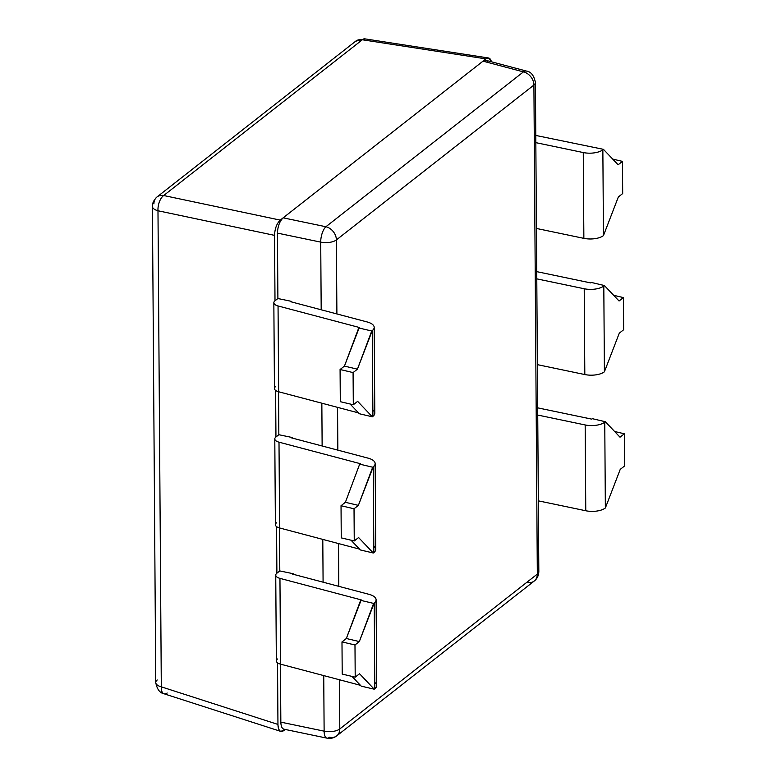 <?xml version="1.0" encoding="UTF-8"?>
<svg xmlns="http://www.w3.org/2000/svg" width="777" height="777" viewBox="0 0 777 777"><rect width="100%" height="100%" fill="white"/><g stroke="black" fill="none" stroke-linecap="round" stroke-linejoin="round"><path stroke-width="1.17" d="M527 582.361A11.898 9.353 -128.1 0 0 534.265 581.002A11.898 9.353 -128.1 0 0 537.325 574.086A11.898 5.157 -0.4 0 0 538.83 571.551A11.898 5.157 179.6 0 1 537.325 574.086A11.898 9.353 51.9 0 1 534.275 581.002C537.16 578.739 538.684 575.592 538.83 571.551L535.411 82.517A11.898 5.157 179.6 0 1 533.906 85.052A11.898 9.353 -128.1 0 0 523.436 71.882L483.012 61.16L283.158 217.832L325.903 226.738A11.898 4.779 101.8 0 0 320.716 242.123L277.438 233.11L277.894 298.523L291.249 301.311L291.258 301.865L291.249 301.311L277.894 298.523L277.438 233.11C277.739 226.33 279.652 221.241 283.158 217.832L325.903 226.738L523.436 71.882L483.012 61.16L280.254 220.114L163.694 195.522L362.354 39.773L485.916 58.877L483.012 61.16C485.169 59.596 486.839 60.043 488.034 62.49M488.548 57.984L485.916 58.877C488.568 57.061 490.404 58.032 491.433 61.781L488.548 57.984L364.792 38.85L355.623 41.249L156.973 196.989A11.898 9.353 51.9 0 1 163.694 195.522L280.254 220.114L283.158 217.832C279.652 221.241 277.739 226.33 277.438 233.11L320.716 242.123A11.898 5.157 -0.4 0 0 336.383 239.918L533.906 85.052L336.383 239.918A11.898 5.157 179.6 0 1 320.716 242.123L321.192 309.78L320.716 242.123A11.898 4.779 -78.2 0 1 325.903 226.738L523.436 71.882A11.898 9.353 51.9 0 1 533.906 85.052L537.325 574.086L339.792 728.952L339.452 679.758L339.792 728.952A11.898 5.157 179.6 0 1 324.126 731.157L280.847 722.144L280.448 664.131L280.847 722.144C280.963 726.252 282.002 728.603 283.964 729.195C282.002 728.603 280.963 726.252 280.847 722.144L324.126 731.157A11.898 5.157 -0.4 0 0 339.792 728.952A11.898 9.353 51.9 0 1 336.742 735.868C333.828 738.063 330.575 738.82 326.971 738.15A11.898 4.779 -78.2 0 1 324.126 731.157A11.898 4.779 101.8 0 0 326.971 738.15A11.898 4.779 101.8 0 0 329.467 737.227A11.898 9.353 -128.1 0 0 336.742 735.868A11.898 9.353 -128.1 0 0 339.792 728.952L537.325 574.086L533.906 85.052A11.898 5.157 -0.4 0 0 535.411 82.517C534.022 75.573 531.079 71.766 526.563 71.096A11.898 5.711 104.9 0 0 523.436 71.882A11.898 5.711 -75.1 0 1 526.563 71.096L485.887 60.315L483.012 61.16L485.916 58.877L362.354 39.773A11.898 5.012 -81.2 0 1 364.792 38.85A11.898 5.012 98.8 0 0 362.354 39.773A11.898 9.353 -128.1 0 0 355.623 41.249A11.898 9.353 51.9 0 1 362.354 39.773L163.694 195.522A11.898 9.353 -128.1 0 0 156.973 196.989A11.898 9.353 -128.1 0 0 153.914 203.904M278.545 391.734L278.846 434.722L292.201 437.509L292.201 438.063L292.201 437.509L291.676 437.917L368.133 458.158L291.676 437.917L292.201 437.509L278.846 434.722L278.545 391.734M279.497 527.933L279.798 570.93L293.152 573.708L293.152 574.261L293.152 573.708L279.798 570.93L279.497 527.933M324.126 731.157L323.737 675.601L324.126 731.157M323.086 582.187L322.795 539.393L323.086 582.187M322.134 445.988L321.843 403.195L322.134 445.988M537.383 364.646L584.819 374.553A14.88 6.449 -0.4 0 0 604.409 371.794L619.288 333.168L623.64 329.759L623.416 297.591L619.065 301L604.399 285.538L603.807 286.004L604.409 371.794L619.288 333.168L623.64 329.759L623.416 297.591L619.065 301L604.399 285.538L591.404 282.469L590.811 282.935L591.404 282.469L604.399 285.538L603.807 286.004L604.409 371.794A14.88 6.449 179.6 0 1 584.819 374.553L584.217 288.753A14.88 6.449 -0.4 0 0 603.807 286.004A14.88 6.449 -0.4 0 1 584.217 288.753L536.781 278.856L584.217 288.753L584.819 374.553L537.383 364.646M276.544 522.795A8.926 3.875 -0.4 0 0 279.594 527.962L359.498 549.116L279.594 527.962A8.926 3.875 179.6 0 1 275.388 524.708L274.796 438.918A8.926 3.875 -0.4 0 0 279.001 442.171L279.594 527.962L279.001 442.171L360.266 463.675L279.001 442.171A8.926 3.875 -0.4 0 1 275.952 436.995A8.926 3.875 -0.4 0 0 274.796 438.918M375.145 463.578A14.88 6.449 -0.4 0 0 368.133 458.158A14.88 6.449 -0.4 0 1 373.261 466.744L372.678 467.21L359.673 464.141L345.386 502.301L358.382 505.371L345.386 502.301L341.035 505.71L354.03 508.78L341.035 505.71L345.386 502.301L359.673 464.141L372.678 467.21L358.382 505.371L354.03 508.78L354.254 540.947L341.258 537.888L341.035 505.71L341.258 537.888L354.254 540.947L358.605 537.548L373.271 553.001L373.863 552.544L373.261 466.744A14.88 6.449 -0.4 0 0 375.145 463.578L375.738 549.368A14.88 6.449 179.6 0 1 373.863 552.544L373.261 466.744L358.382 505.371L354.03 508.78L354.254 540.947L358.605 537.548L373.271 553.001L360.275 549.931L373.271 553.001L373.863 552.544A14.88 6.449 -0.4 0 0 373.815 546.231M360.275 549.931L351.029 540.19L360.275 549.931M157.984 210.761L161.305 686.839L277.952 724.426L277.525 662.82L277.952 724.426C278.351 730.652 280.303 732.701 283.809 730.603L285.266 729.457L280.827 731.41C279.011 730.671 278.049 728.34 277.952 724.426L161.305 686.839A11.898 5.157 179.6 0 1 155.74 682.517A11.898 5.157 -0.4 0 0 161.305 686.839A11.898 5.449 107.9 0 0 163.986 693.764A11.898 5.449 -72.1 0 1 161.305 686.839L157.984 210.761A11.898 5.157 179.6 0 1 152.409 206.439L152.409 206.439A11.898 5.157 -0.4 0 0 157.984 210.761A11.898 5.993 -78.1 0 1 163.694 195.522A11.898 5.993 101.9 0 0 157.984 210.761L274.543 235.363L275 300.796L274.543 235.363L157.984 210.761M275.748 575.116A8.926 3.875 -0.4 0 1 276.894 573.193L276.573 526.621L276.894 573.193L279.798 570.93L276.894 573.193A8.926 3.875 -0.4 0 0 279.953 578.37L361.218 599.883L360.625 600.339L373.62 603.408L374.213 602.942A14.88 6.449 -0.4 0 0 369.085 594.356L292.628 574.116L293.152 573.708L292.628 574.116L369.085 594.356A14.88 6.449 -0.4 0 1 376.097 599.776A14.88 6.449 -0.4 0 1 374.213 602.942L359.333 641.569L354.982 644.978L341.987 641.909L346.328 638.509L361.218 599.883L279.953 578.37L280.546 664.16L360.45 685.314L280.546 664.16A8.926 3.875 179.6 0 1 276.34 660.916L275.748 575.116A8.926 3.875 -0.4 0 0 279.953 578.37L280.546 664.16A8.926 3.875 -0.4 0 1 277.496 658.993M275.952 436.995L275.621 390.413L275.952 436.995L278.846 434.722L275.952 436.995M280.254 220.114C276.748 223.514 274.844 228.593 274.543 235.363C274.844 228.593 276.748 223.514 280.254 220.114M374.193 327.379L374.796 413.17A14.88 6.449 179.6 0 1 372.911 416.346L372.319 416.802L359.324 413.733L372.319 416.802L357.653 401.35L353.312 404.749L340.307 401.69L353.312 404.749L353.079 372.581L340.083 369.512L344.434 366.103L357.43 369.172L344.434 366.103L358.731 327.943L371.727 331.012L357.43 369.172L353.079 372.581L340.083 369.512L340.307 401.69L340.083 369.512L344.434 366.103L359.314 327.476L278.049 305.963A8.926 3.875 -0.4 0 1 273.844 302.719A8.926 3.875 -0.4 0 1 275 300.796L277.894 298.523L275 300.796A8.926 3.875 -0.4 0 0 278.049 305.963L359.314 327.476L358.731 327.943L371.727 331.012L372.309 330.546A14.88 6.449 -0.4 0 0 367.181 321.96L290.724 301.719L291.249 301.311L290.724 301.719L367.181 321.96A14.88 6.449 -0.4 0 1 374.193 327.379A14.88 6.449 -0.4 0 1 372.309 330.546L357.43 369.172L353.079 372.581L353.312 404.749L357.653 401.35L372.319 416.802L372.911 416.346A14.88 6.449 -0.4 0 0 372.863 410.023M592.356 418.677L591.763 419.133L537.684 407.847L591.763 419.133L592.356 418.677L605.351 421.736L604.759 422.202L605.351 421.736L592.356 418.677M537.733 415.054L585.168 424.951A14.88 6.449 -0.4 0 0 604.759 422.202L605.361 507.993L620.24 469.366L624.591 465.967L624.368 433.789L620.017 437.198L605.351 421.736L620.017 437.198L624.368 433.789L624.591 465.967L620.24 469.366L605.361 507.993A14.88 6.449 179.6 0 1 585.771 510.751A14.88 6.449 -0.4 0 0 605.361 507.993L604.759 422.202A14.88 6.449 -0.4 0 1 585.168 424.951L537.733 415.054M376.097 599.776L376.69 685.576A14.88 6.449 179.6 0 1 374.815 688.743L374.223 689.199L361.227 686.14L374.223 689.199L359.557 673.746L355.206 677.155L354.982 644.978L355.206 677.155L342.21 674.086L341.987 641.909L342.21 674.086L355.206 677.155L359.557 673.746L374.223 689.199L374.815 688.743L374.213 602.942L374.815 688.743A14.88 6.449 -0.4 0 0 374.767 682.429M361.227 686.14L351.981 676.388L361.227 686.14M341.987 641.909L346.328 638.509L359.333 641.569L346.328 638.509L360.625 600.339L373.62 603.408L359.333 641.569L354.982 644.978L341.987 641.909M538.335 500.844L585.771 510.751L585.168 424.951L585.771 510.751L538.335 500.844M336.383 239.918L336.897 313.937L336.383 239.918A11.898 9.353 -128.1 0 0 325.903 226.738A11.898 9.353 51.9 0 1 336.383 239.918M337.548 407.352L337.849 450.145L337.548 407.352M338.5 543.55L338.801 586.344L338.5 543.55M603.447 149.339L535.78 135.441L603.447 149.339L602.855 149.796L603.447 149.339L618.113 164.792L603.447 149.339M535.839 142.647L583.265 152.554A14.88 6.449 -0.4 0 0 602.855 149.796L603.457 235.596L618.346 196.97L622.688 193.56L622.464 161.393L618.113 164.792L622.464 161.393L622.688 193.56L618.346 196.97L603.457 235.596A14.88 6.449 179.6 0 1 583.867 238.354A14.88 6.449 -0.4 0 0 603.457 235.596L602.855 149.796A14.88 6.449 -0.4 0 1 583.265 152.554L535.839 142.647M612.694 159.081L622.464 161.393L612.694 159.081M536.431 228.448L583.867 238.354L583.265 152.554L583.867 238.354L536.431 228.448M275.592 386.587A8.926 3.875 -0.4 0 0 278.642 391.763L358.547 412.908L278.642 391.763A8.926 3.875 179.6 0 1 274.446 388.51L273.844 302.719M614.597 431.488L624.368 433.789L614.597 431.488M536.732 271.639L590.811 282.935L536.732 271.639M613.645 295.289L623.416 297.591L613.645 295.289M372.911 416.346L372.309 330.546L372.911 416.346M359.324 413.733L350.077 403.991L359.324 413.733M278.049 305.963L278.642 391.763L278.049 305.963M280.827 731.41L163.986 693.764A11.898 5.449 107.9 0 0 167.172 693.016M157.236 679.982A11.898 5.157 -0.4 0 0 155.74 682.517L152.409 206.439C152.477 206.614 151.544 202.195 156.973 196.989M336.742 735.868L534.275 581.002M326.971 738.15L283.974 729.195M163.986 693.764C159.761 692.938 157.012 689.189 155.74 682.517"/></g></svg>
